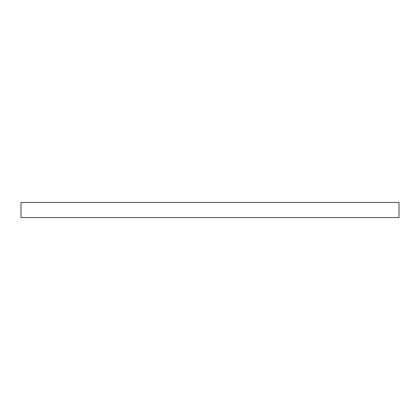 <?xml version="1.0" encoding="UTF-8"?>
<svg xmlns="http://www.w3.org/2000/svg" width="420" height="420" viewBox="0 0 420 420"><rect width="100%" height="100%" fill="white"/><g stroke="black" fill="none" stroke-linecap="round" stroke-linejoin="round"><path stroke-width="0.63" d="M399 217.56L21 217.56L21 202.44L399 202.44L399 217.56"/></g></svg>
